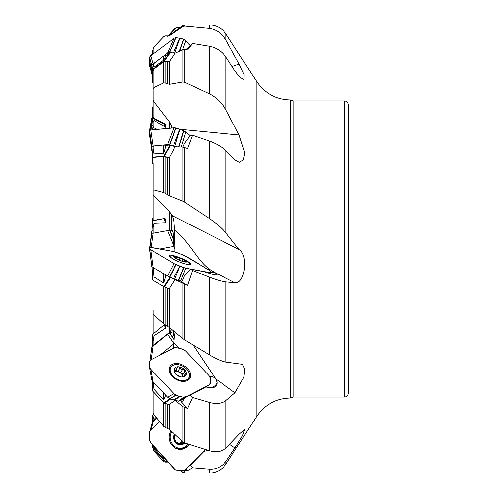 <?xml version="1.0" encoding="UTF-8"?>
<svg xmlns="http://www.w3.org/2000/svg" width="498" height="498" viewBox="0 0 498 498"><rect width="100%" height="100%" fill="white"/><g stroke="black" fill="none" stroke-linecap="round" stroke-linejoin="round"><path stroke-width="0.75" d="M171.654 329.508L169.351 332.546L153.982 344.709L151.846 347.374L150.023 360.415M156.086 417.268L153.982 419.546L151.846 423.885L150.079 430.944M162.497 456.068L163.83 457.556M184.845 470.38L184.845 473.1L209.241 473.1L209.241 469.128L192.595 467.79L187.634 470.554L184.266 470.293M187.634 470.554L186.14 468.886M162.497 391.851L163.83 393.264M170.285 398.954L175.091 400.286L182.984 406.685L187.634 408.428L181.272 401.705L182.778 400.927M162.497 273.072L163.83 273.863M170.285 277.405L187.634 285.41L181.272 281.631A7.962 5.92 100.5 0 0 184.204 276.402L190.354 269.144L192.595 270.476L187.634 285.41M153.969 146.014L153.969 153.863L153.141 148.721L152.357 157.318L153.048 146.736L153.969 146.014L163.618 144.98L165.61 145.404L169.98 144.986L175.091 146.723L182.984 147.091L187.634 148.485L192.595 135.263L190.354 135.475L184.204 143.841A7.962 4.221 129.2 0 1 182.778 147.084M153.048 65.431L153.969 63.408L163.618 55.944L165.61 55.732L169.98 52.458L175.091 53.224L182.984 49.638L184.845 49.445L187.634 49.956L192.595 43.488L185.947 49.644M153.11 125.259L152.363 117.951M157.163 129.412L153.982 127.905L153.11 126.56L153.11 122.321L153.982 120.367L165.971 127.544L163.786 124.014L164.975 123.871L153.982 118.468L153.11 117.111L153.11 85.345M153.11 232.902L152.357 220.888L164.975 218.423L153.11 220.446L153.11 187.64M174.754 249L173.665 244.705L173.223 233.12L172.165 230.705L171.393 230.257L169.351 230.306L153.11 233.238L153.11 227.592L153.982 223.16L165.971 222.706L163.786 218.84M153.11 345.942L153.11 341.043L153.982 335.82L165.971 327.914L163.786 325.188L164.863 324.696M164.328 324.883L165.84 326.769L165.971 327.914M165.84 326.769L164.975 324.652M153.11 333.884L153.11 310.36M153.11 421.613L153.11 419.328L154.256 415.039M153.11 408.933L153.11 398.319M153.11 448.991L153.11 448.387M153.969 392.511L153.969 414.697L153.11 412.655L153.11 391.596L153.11 402.645M153.969 414.697L163.618 426.381L163.618 402.708M165.075 403.417L165.075 427.402L169.382 429.425L182.984 441.894L182.984 406.685M175.091 400.286L169.115 404.513L164.328 403.218L163.786 402.888L169.824 398.823M165.075 427.402L163.618 426.381M153.11 268.049L153.11 267.494L169.426 277.062L178.689 280.673L181.596 281.339M153.969 280.853L153.969 314.941L163.618 323.75L163.618 286.587M165.075 287.24L165.075 324.827L169.382 327.659L182.984 338.696L182.984 283.474M153.982 333.174L153.982 314.954L153.11 313.808M175.091 279.291L169.115 288.815L164.328 286.948L163.786 286.686L169.961 277.28M165.075 324.827L163.618 323.75M174.182 251.664L174.549 230.082C174.25 222.457 173.372 217.582 171.91 215.453L169.351 211.476L153.982 195.957L153.982 220.521M153.11 163.307L153.11 194.637L153.982 195.957M153.11 157.916L153.969 157.3L163.618 156.378L169.115 157.903L169.382 157.43L169.382 195.845L182.984 201.242L182.984 147.091M153.969 157.3L153.969 189.999L163.618 192.57L163.618 156.378M165.075 156.633L165.075 193.286L169.382 195.845M153.969 189.999L153.11 190.211M165.075 193.286L163.618 192.57M171.91 128.521L171.393 126.075L169.351 121.848L153.982 101.86L153.982 118.468M153.982 101.86L153.11 99.681L153.11 70.641L153.969 68.892L163.618 61.671L165.075 61.391L167.509 61.864L169.382 61.428L169.382 84.343L182.984 82.027L182.984 49.638M153.969 68.892L153.969 87.592L163.618 82.942L163.618 61.671M165.075 61.391L165.075 83.023L169.382 84.343M153.969 87.592L153.11 89.067M165.075 83.023L163.618 82.942M153.11 53.971L153.11 48.985L153.11 53.971M153.969 46.843L163.618 36.746L153.969 46.806L153.11 49.009M167.509 36.254L167.509 35.906L165.075 35.9L167.509 36.254L169.382 35.725L182.984 26.593L182.984 25.504L184.845 24.9L184.845 26.108L209.241 28.411L209.241 24.9L184.845 24.9M165.075 36.161L163.618 36.746M164.328 124.046L165.84 126.486L165.971 127.544M165.84 126.486L164.975 123.871M164.328 218.672L165.84 221.342L165.971 222.706M165.84 221.342L164.975 218.423M209.241 469.128C216.194 469.496 221.766 466.869 225.955 461.241L225.955 464.005C221.921 469.863 216.35 472.895 209.241 473.1M184.845 407.65L184.845 442.996L209.241 450.684L209.241 402.39L192.595 397.491L187.634 408.428M209.241 402.39C216.194 404.301 221.766 403.673 225.955 400.51L225.955 447.976C221.865 451.761 216.294 452.663 209.241 450.684M209.695 387.668A11.94 10.327 -101.7 0 0 212.528 387.774L203.962 388.104L205.711 386.965L209.695 387.668L213.275 386.965L215.51 385.334L217.072 382.576L215.852 378.972L193.124 345.039M212.528 387.774A9.555 6.493 30.2 0 0 217.072 382.576M184.845 284.321L184.845 340.003L209.241 354.744L209.241 277.062L192.595 270.476M209.241 277.062C216.194 279.783 221.766 281.395 225.955 281.912L225.955 362.096C221.865 361.374 216.294 358.921 209.241 354.744M216.618 274.89L217.072 274.404L214.501 272.176C198.167 264.463 192.707 244.537 174.549 230.082M190.354 269.144L203.962 271.659L212.528 274.305A9.555 1.693 22 0 0 216.891 274.79A9.555 1.693 22 0 0 217.072 274.404M184.845 147.495L184.845 202.25L209.241 218.41L209.241 141.021L192.595 135.263M209.241 141.021C216.194 143.505 221.766 146.748 225.955 150.738L225.955 233.014C221.865 228.065 216.294 223.197 209.241 218.41M184.845 49.445L184.845 82.351L209.241 93.761L209.241 46.221L192.595 43.488M209.241 46.221C216.194 47.528 221.766 51.151 225.955 57.102L225.955 110.046C221.865 102.75 216.294 97.328 209.241 93.761M225.955 464.005L256.831 416.235L256.831 81.765L225.955 33.995L225.955 40.145C221.865 33.304 216.294 29.388 209.241 28.411M153.969 446.55L153.969 448.082L163.618 458.988L163.618 457.345M153.969 448.082L153.141 445.056M184.845 442.996L182.984 441.894M165.075 458.801L163.618 458.988M153.969 382.838L153.969 389.28L163.618 399.844L163.618 393.059M165.075 394.578L165.075 396.769L165.442 394.97M153.969 389.28L153.116 381.935L167.515 397.161L169.426 398.668L178.689 401.183L184.086 398.91M184.845 340.003L182.984 338.696M165.075 396.769L163.618 399.844M153.969 268.005L153.969 276.9L163.618 283.082L163.618 273.744M165.075 274.603L165.075 278.295L165.56 274.989M153.969 276.9L153.11 267.202M184.845 202.25L182.984 201.242M165.075 278.295L163.618 283.082M153.969 153.863L163.618 153.303L163.618 144.98M165.075 145.217L165.075 148.628L165.61 145.404M175.091 146.723L169.382 157.43M153.141 148.721L153.11 146.636M184.845 82.351L182.984 82.027M165.075 148.628L163.618 153.303M153.969 63.408L153.969 67.168L163.618 60.071L163.618 55.944M165.075 55.639L165.075 57.301L165.61 55.732M175.091 53.224L169.382 61.428M153.969 67.168L153.11 65.163M184.845 26.108L182.984 26.593M165.075 57.301L163.618 60.071M348.556 249L348.556 393.065C346.664 398.506 345.755 396.284 344.572 397.043L344.572 100.957C345.755 101.717 346.664 99.494 348.556 104.935L348.556 249M173.441 330.965L173.665 335.59L174.754 335.826M173.441 348.183L173.665 342.543L175.153 332.347M225.955 40.145L239.084 64.018L244.076 74.451L244.039 79.518L240.347 77.644L234.969 70.94L225.955 57.102M225.955 110.046L239.084 135.033L244.786 152.768L243.398 159.821L239.295 162.261L234.969 159.833L225.955 150.738M225.955 233.014L239.084 249.579C248.57 254.982 245.116 284.047 234.969 282.789L225.955 281.912M225.955 362.096L242.482 364.299L244.686 369.086L243.902 377.142L234.969 392.835L225.955 400.51M225.955 447.976L239.084 434.337L244.605 429.519L242.563 435.594L234.969 447.939L225.955 461.241M256.831 416.235C264.899 404.513 276.041 398.45 290.259 398.039L290.259 99.961L290.838 99.961L290.838 398.039L293.154 397.043L344.572 397.043M215.435 272.792L210.318 272.207M192.595 397.491L190.354 395.126L188.095 395.991L184.204 398.493A7.962 5.36 62.7 0 1 182.075 401.407A7.962 5.36 62.7 0 1 181.272 401.705M203.962 388.104L190.354 395.126M205.711 386.965L188.095 395.991M215.435 378.399L213.169 376.998L209.602 376.37M179.081 348.27L173.665 342.543M204.404 450.267L203.962 451.418L208.033 450.329M192.595 467.79L189.856 465.095M203.962 451.418L190.354 465.288M174.655 335.683L173.665 335.59M239.084 64.018L232.068 66.483M239.084 135.033L179.703 129.275M239.084 249.579L171.91 215.453M153.048 232.865L152.357 218.174L153.11 217.663M153.11 106.404L152.357 107.444L152.357 117.914L163.786 124.014M152.357 54.537L152.357 50.79L153.11 49.613M153.141 65.854L152.357 69.838L152.357 82.313L153.11 83.465M170.521 52.346L164.328 60.874L169.115 61.789M164.328 60.874L163.786 60.986L169.98 52.458M152.587 69.371L163.786 60.986M152.357 157.324L152.357 163.356L153.11 164.116M170.521 145.08L164.328 156.185L169.115 157.903M164.328 156.185L163.786 156.092L169.98 144.986M152.587 157.163L163.786 156.092M153.141 269.891L152.587 280.032L163.786 286.686M152.587 280.032L152.917 267.376L152.357 277.112M153.141 383.08L152.587 391.042L163.786 402.888M152.587 391.042L152.357 380.989M164.328 460.582L167.913 462.1M153.048 445.517L152.587 447.802L163.786 460.308M152.587 447.802L152.357 444.683M152.357 422.864L152.357 415.687L153.527 414.062M152.357 340.694L152.73 346.378L152.357 334.644L163.786 325.188M185.412 260.329A7.165 1.27 -158 0 1 184.528 261.873A7.165 1.27 -158 0 1 175.308 258.169A7.165 1.27 -158 0 1 175.483 256.346A7.165 1.27 -158 0 1 175.62 256.37A7.165 1.27 -158 0 1 185.412 260.329A27.863 27.863 0 0 1 188.773 262.894A10.452 1.849 -158 0 1 189.477 264.065A10.452 1.849 -158 0 1 185.673 264.021M172.862 258.842A10.452 1.849 -158 0 1 170.098 256.227A10.452 1.849 -158 0 1 171.418 255.879A27.863 27.863 0 0 1 175.62 256.37M186.264 261.749L184.478 261.5L184.577 259.956A6.673 1.183 -158 0 1 186.184 261.811A6.673 1.183 -158 0 1 185.935 261.867A6.673 1.183 -158 0 1 181.795 261.002A6.673 1.183 -158 0 1 175.806 258.338A6.673 1.183 -158 0 1 174.176 257.111A6.673 1.183 -158 0 1 174.2 256.482A6.673 1.183 -158 0 1 178.589 257.292A6.673 1.183 -158 0 1 184.577 259.956L180.039 258.45L179.38 260.087M184.833 260.821L185.156 260.622M174.642 257.547L174.2 256.482L175.296 257.161L177.257 257.242M177.276 257.46L178.589 257.292L180.039 258.45M176.765 258.867L177.276 257.522M180.046 258.375L179.355 260.081M182.81 259.62L182.2 261.133M175.24 257.086L174.96 257.79M172.918 365.345A10.452 7.103 -149.8 0 1 185.119 367.667A10.452 7.103 -149.8 0 1 188.817 377.864A10.452 7.103 -149.8 0 1 176.217 378.741A10.452 7.103 -149.8 0 1 170.758 367.35A10.452 7.103 -149.8 0 1 172.918 365.345M186.078 375.019L185.573 373.674L184.478 372.753L184.577 369.647A6.673 4.532 -149.8 0 1 186.184 374.795A6.673 4.532 -149.8 0 1 181.795 377.061A6.673 4.532 -149.8 0 1 175.806 374.172A6.673 4.532 -149.8 0 1 174.2 369.024A6.673 4.532 -149.8 0 1 178.589 366.765A6.673 4.532 -149.8 0 1 184.577 369.647L181.44 369.317L180.039 367.91L178.091 371.253L175.881 370.425M186.184 374.795L182.928 376.868M182.617 377.017L182.803 376.693L181.795 377.061L180.039 376.532L177.269 375.193L175.806 374.172L175.364 373.008L175.178 373.332M182.38 377.054L182.747 376.42L182.561 377.03M175.153 373.276L174.306 368.806M174.2 369.024L176.491 368.906L177.313 367.194M177.276 367.655L178.589 366.765L180.039 367.91M182.81 376.339A5.136 3.492 30.2 0 0 182.685 375.828L182.679 374.832L184.577 371.576M175.115 371.801A5.136 3.492 -149.8 0 1 179.311 372.255A5.136 3.492 -149.8 0 1 182.685 375.828L182.878 376.276M183.059 374.185L178.091 371.253M182.81 369.155L180.849 372.529M180.039 367.817L178.072 371.191M177.107 368.308L175.084 371.713M175.24 368.701L174.263 370.381M185.573 373.674L184.422 375.66M187.871 443.998A10.452 9.636 -107.1 0 1 182.866 447.839L181.21 448.349A10.452 9.636 -107.1 0 1 175.775 448.306M170.59 431.467A10.452 9.636 -107.1 0 1 171.032 430.944M182.866 447.839A10.452 9.636 -107.1 0 1 172.04 443.73A10.452 9.636 -107.1 0 1 171.766 431.623M184.883 443.008A7.165 6.611 -107.1 0 1 176.18 443.208A7.165 6.611 -107.1 0 1 174.362 434.013M184.385 442.815A6.673 6.157 -107.1 0 1 181.795 444.204A6.673 6.157 -107.1 0 1 175.806 442.199A6.673 6.157 -107.1 0 1 174.2 435.725A6.673 6.157 -107.1 0 1 174.723 434.343M182.99 441.9L182.803 443.033L181.795 444.204L177.107 442.952M176.765 442.915L177.269 442.759L175.806 442.199L174.505 437.505L174.2 435.725L175.24 434.592M176.622 442.853L177.518 442.579L176.715 442.896M182.803 443.033L180.842 443.637L181.453 442.149A5.136 4.737 72.9 0 0 182.187 441.172M182.554 441.502L181.453 442.149A5.136 4.737 -107.1 0 1 179.691 443.257M175.053 434.648L174.617 434.785M180.774 444.241L180.842 443.637M151.224 247.419L153.104 233.189L151.846 233.288L151.753 232.51L149.811 247.226L151.797 231.464L153.104 230.512M151.797 231.464L149.736 247.226L151.846 231.389M149.481 249.174L149.736 250.774L149.481 249.174M173.927 246.386L159.796 249L173.927 246.386L167.571 230.655M149.537 250.762L149.637 250.002M149.45 365.177L149.593 367.605M151.199 359.656L153.104 346.054L167.515 334.314L173.64 343.284M173.615 343.962L159.79 355.223L173.615 343.962M173.485 331.712L169.687 332.932L167.515 334.314M151.137 429.693L153.104 421.843L156.596 417.89M174.07 468.755L153.104 445.586L149.537 440.686L149.537 432.021L150.657 430.191L159.391 421.277L149.761 431.511L149.537 440.686L150.794 442.772L175.346 469.776L183.756 470.473L185.412 469.577L205.182 449.47L185.847 469.178L183.949 470.429L175.838 470.037L174.07 468.755L167.652 461.827M170.957 430.876A11.641 10.738 72.9 0 0 170.739 443.544A11.641 10.738 72.9 0 0 181.552 449.314A11.641 10.738 72.9 0 0 189.059 444.39M153.104 445.586L167.515 461.677M205.574 387.021L185.847 396.931L180.6 400.709M208.986 384.998L210.243 383.84L210.337 380.74L210.262 377.515L208.986 375.623L185.704 351.015L183.756 349.565L176.099 347.492L173.927 347.934L150.794 359.867L149.487 361.162L149.481 367.182L151.846 380.08L153.104 381.922L150.794 369.242L174.07 393.85L176.024 395.3L183.943 397.404L178.689 401.183M179.971 396.402L174.723 400.174M187.541 368.489A11.641 7.906 30.2 0 0 172.24 364.343A11.641 7.906 30.2 0 0 169.594 367.032A11.641 7.906 30.2 0 0 175.912 379.271A11.641 7.906 30.2 0 0 189.67 378.717A11.641 7.906 30.2 0 0 187.541 368.489M173.927 393.7L167.515 397.161M179.809 396.358L173.397 399.819M151.797 379.862L149.481 367.182M185.847 396.931L183.949 397.404M150.794 369.242L149.537 367.406M208.239 273.06L208.986 272.456L185.847 268.179L180.6 281.158M208.986 272.456L210.243 272.555L210.337 271.777L210.262 270.912L208.986 270.009L183.756 255.175L173.927 251.615L149.537 247.238L151.797 266.536L153.104 267.488L150.794 249.778L174.07 263.616L183.943 267.694L178.689 280.673M179.971 266.162L174.723 279.141M178.938 257.317A11.641 2.06 22 0 0 172.24 255.35A11.641 2.06 22 0 0 169.09 255.555A11.641 2.06 22 0 0 179.118 261.805A11.641 2.06 22 0 0 190.672 264.282A11.641 2.06 22 0 0 187.541 261.307A11.641 2.06 22 0 0 182.368 258.705M173.927 263.535L167.515 276.06M179.809 266.1L173.397 278.625M149.481 248.826L151.846 266.611L149.518 248.882M185.847 268.179L183.949 267.694M150.794 249.778L149.537 248.9M210.243 272.555L209.253 273.371M153.104 151.946L151.797 150.489L149.481 133.993L149.481 130.538L150.794 130.022L174.898 127.805L183.949 130.843L190.211 135.655L185.847 132.101L181.303 147.01M151.753 148.18L151.846 146.412L153.104 145.995L150.794 130.022L174.07 127.799L176.087 127.992L183.943 130.843L179.043 146.904M179.971 129.374L174.723 146.593M173.927 127.812L167.515 144.619L170.285 145.011M153.104 145.995L162.497 145.099M163.83 144.968L167.515 144.619M179.809 129.312L173.397 146.113M149.444 132.213L149.537 130.439L151.846 146.412M151.846 150.626L149.481 133.987L151.797 150.502M149.444 132.287L151.753 148.784M185.847 132.101L183.949 130.843M152.419 129.866L153.104 126.368L151.797 125.017L150.813 130.022L149.537 130.432M151.797 73.922L149.481 64.647L149.481 57.494L150.794 55.708L174.07 38.278L175.838 37.562L183.949 39.124L190.068 45.455L185.847 40.674L182.635 49.794M150.794 55.708L149.518 57.307L149.444 60.98L151.753 69.116L151.846 65.394L153.104 63.844L150.794 55.708L174.07 38.278L175.838 37.562L183.943 39.124L179.71 51.12M179.971 38.271L174.723 53.149M173.927 38.383L167.515 53.049L169.426 52.228L170.285 52.334M153.104 63.844L162.497 56.809M163.83 55.807L167.515 53.049M179.809 38.24L173.397 52.894M152.357 75.136L151.797 73.86L151.753 69.116M151.846 74.115L149.481 64.634L149.444 61.136L151.753 70.361M185.847 40.674L183.949 39.124M174.001 29.32L168.044 35.75L174.07 29.245L175.838 27.963L179.983 27.664L176.024 27.9L174.898 28.523L168.548 35.402M168.162 35.7L170.098 34.792M179.809 27.67L179.473 28.031M151.79 54.961L152.357 53.442M149.444 61.565L149.487 65.78L150.066 67.037L149.487 65.78L149.444 61.565M150.794 55.228L149.593 57.177M150.097 130.152L151.753 121.064L151.797 118.138L152.357 117.011M149.556 130.42L151.846 117.92M149.444 133.75L149.487 136.838L149.979 137.548L149.481 136.794L149.468 133.62M151.797 125.017L151.753 121.064M150.178 130.134L151.753 122.11M149.549 367.574L149.45 365.053M187.018 396.327C182.922 397.815 178.558 396.937 173.927 393.7L150.794 369.242C148.697 365.513 148.697 362.388 150.794 359.867L173.927 347.934C177.942 347.367 181.913 348.444 185.847 351.165L208.986 375.623C211.084 379.314 211.084 382.439 208.986 384.998L187.018 396.327M187.018 268.397C182.922 267.476 178.558 265.851 173.927 263.535L150.794 249.778C148.697 248.141 148.697 247.325 150.794 247.338L173.927 251.615C189.47 256.408 197.619 264.015 208.986 270.009C211.084 271.64 211.084 272.456 208.986 272.456L187.018 268.397M150.103 134.815L151.685 136.172M150.633 55.415L149.655 57.027M169.351 332.546L169.351 327.634M153.982 335.82L153.982 344.709M153.982 415.32L153.982 419.546M153.969 449.352L153.969 451.194L163.618 461.472L163.618 460.115M165.075 460.955L165.075 462.1L163.618 461.472M167.509 428.28L167.509 404.077M169.382 404.339L169.382 429.425M167.509 326.333L167.509 288.186M169.382 288.41L169.382 327.659M167.509 194.849L167.509 157.511M167.509 84.05L167.509 61.864M167.509 35.906L169.382 35.308L169.382 35.725M169.351 128.247L169.351 121.848M153.982 120.367L153.982 127.905M169.351 230.306L169.351 211.476M153.982 223.16L153.982 233.313M171.393 329.296L171.393 330.162M184.845 473.1L182.984 472.496L182.984 470.454M171.393 126.075L171.393 128.054M171.393 214.196L171.393 230.257M290.838 99.961L293.154 100.957L293.154 397.043M234.969 282.789L215.852 273.078M234.969 392.835L215.852 378.972M234.969 447.939L229.553 444.334M152.587 220.907L153.11 229.952M152.587 118.238L153.11 123.653M169.681 35.09L167.845 35.893M170.521 277.511L164.328 286.948M152.357 279.826L153.029 267.445M170.521 399.047L164.328 403.218M152.357 390.557L152.967 381.773M152.357 447.21L152.762 445.181M152.587 415.127L153.11 420.997M152.923 422.061L152.357 415.687M152.587 334.314L153.11 343.527M153.004 346.135L152.357 334.644M182.741 259.651L182.15 261.114M175.296 257.161L175.022 257.833M177.164 257.796L176.734 258.854M182.741 369.205L180.793 372.554M185.486 373.668L184.322 375.673M175.296 368.763L174.312 370.462M175.091 434.679L174.574 434.841M182.772 442.959L180.824 443.562M150.004 247.232L151.846 233.288M149.481 250.731L149.605 249.784M149.948 247.232L151.797 233.257M173.509 240.142L169.525 230.275M173.478 239.333L169.799 230.232M149.979 360.452L151.797 347.511L149.979 360.452M174.138 339.953L169.426 333.05M174.2 339.549L169.687 332.932M180.899 449.37A11.398 10.514 72.9 0 0 187.958 444.029M177.861 449.072A10.813 9.979 72.9 0 0 183.88 447.459M183.681 397.373L178.433 401.151M171.293 366.603A11.398 7.744 30.2 0 0 171.131 366.684A11.398 7.744 30.2 0 0 169.196 368.252M188.81 379.663A11.398 7.744 30.2 0 0 189.209 377.023M175.838 395.213L169.426 398.668M176.099 395.325L169.687 398.78M170.079 368.52A10.813 7.346 30.2 0 0 169.071 369.566M187.727 380.422A10.813 7.346 30.2 0 0 188.138 379.028M183.681 267.6L178.433 280.579M175.838 264.538L169.426 277.062M176.099 264.65L169.687 277.174M183.681 130.725L178.751 146.891M175.838 127.924L169.426 144.731M176.099 127.998L169.687 144.8M149.481 130.538L151.797 146.512M183.681 39.025L179.361 51.275M175.838 37.562L169.426 52.228M176.099 37.562L169.687 52.228M149.537 57.264L151.846 65.394M149.481 57.494L151.797 65.63M175.838 27.963L169.426 34.891M176.099 27.894L169.687 34.816M150.981 55.564L151.846 54.512M151.442 55.222L151.797 54.792M149.537 136.975L149.749 135.892M150.9 130.009L151.846 125.203M149.481 136.782L149.711 135.624M167.509 462.094L165.075 462.1M153.969 451.194L153.11 449.015M153.969 46.806L153.11 48.985M165.075 35.9L163.618 36.528M225.955 33.995C221.921 28.137 216.35 25.105 209.241 24.9M179.983 470.336L182.984 472.496M169.382 35.308L182.984 25.504M293.154 100.957L344.572 100.957M290.259 398.039L290.838 398.039M290.259 99.961C276.041 99.55 264.899 93.487 256.831 81.765M152.357 117.908L153.048 125.085M167.702 35.9L169.855 34.966M152.363 69.745L153.054 65.338M152.357 157.318L153.048 146.736M164.072 460.519L168.044 462.25M170.098 256.227L169.862 256.819M189.477 264.065L189.234 264.656M184.223 261.68L184.428 261.176M170.758 367.35L169.102 370.188M188.817 377.864L187.167 380.696M175.184 434.773L174.487 434.984M150.066 430.963L151.815 423.979M167.589 461.752L174.001 468.68M151.803 379.943L149.493 367.256M205.618 387.002L209.166 384.898M149.506 64.79L151.815 74.021M150.62 55.427L152.357 53.317M151.803 118.057L149.493 130.744"/></g></svg>
